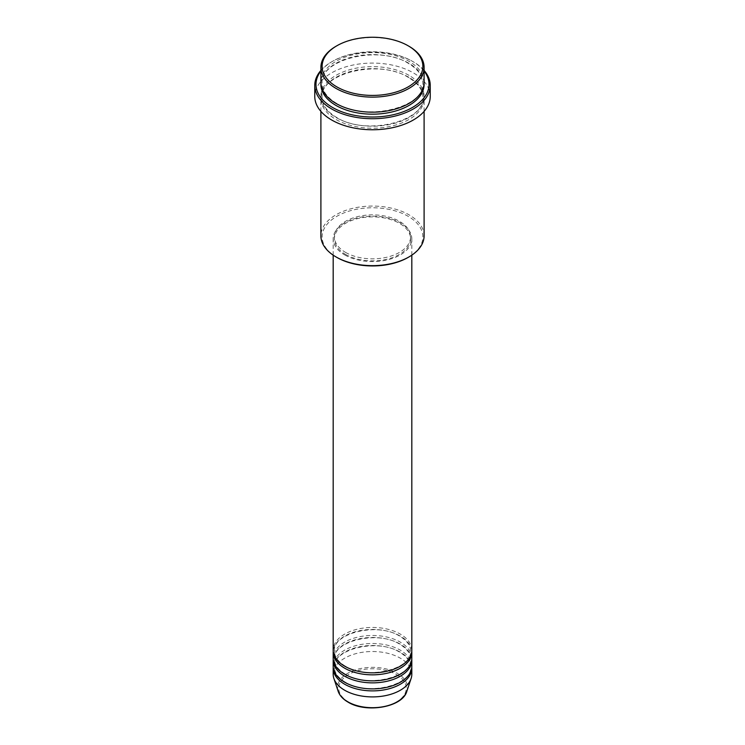 <?xml version="1.0" encoding="UTF-8"?>
<svg xmlns="http://www.w3.org/2000/svg" width="745" height="745" viewBox="0 0 745 745"><rect width="100%" height="100%" fill="white"/><g stroke="black" fill="none" stroke-linecap="round" stroke-linejoin="round"><path stroke-width="0.56" stroke-dasharray="3.73 2.79" d="M411.817 650.143A39.317 22.695 0 0 0 400.298 634.088A39.317 22.695 0 0 0 357.451 629.171A39.317 22.695 0 0 0 333.183 650.143M411.771 651.139A39.317 22.695 0 0 0 400.298 636.1A39.317 22.695 0 0 0 358.261 630.987A39.317 22.695 0 0 0 333.229 651.139M411.817 658.161A39.317 22.695 0 0 0 400.298 642.115A39.317 22.695 0 0 0 357.451 637.198A39.317 22.695 0 0 0 333.183 658.161M411.771 659.167A39.317 22.695 0 0 0 400.298 644.118A39.317 22.695 0 0 0 358.261 639.014A39.317 22.695 0 0 0 333.229 659.167M411.817 666.188A39.317 22.695 0 0 0 400.298 650.143A39.317 22.695 0 0 0 357.451 645.217A39.317 22.695 0 0 0 333.183 666.188M411.771 667.194A39.317 22.695 0 0 0 400.298 652.145A39.317 22.695 0 0 0 358.261 647.042A39.317 22.695 0 0 0 333.229 667.194M336.88 257.425A50.371 29.083 180 0 1 336.88 216.292A50.371 29.083 180 0 1 408.12 216.292A50.371 29.083 180 0 1 408.12 257.425M424.101 235.858A51.601 29.791 0 0 0 408.986 214.793A51.601 29.791 0 0 0 352.757 208.33A51.601 29.791 0 0 0 320.899 235.858M424.101 71.082A56.518 32.631 0 0 0 412.46 61.314L413.326 61.816A57.738 33.339 180 0 1 424.101 70.43M424.101 82.378A51.601 29.791 0 0 0 408.986 61.314A51.601 29.791 0 0 0 352.757 54.86A51.601 29.791 0 0 0 320.899 82.378M408.986 77.368A51.601 29.791 0 0 0 352.757 70.905A51.601 29.791 0 0 0 320.899 98.433A51.601 29.791 0 0 0 336.014 119.498A51.601 29.791 0 0 0 392.243 125.952A51.601 29.791 0 0 0 424.101 98.433A51.601 29.791 0 0 0 408.986 77.368M344.702 254.911A39.317 22.695 0 0 0 387.549 259.837A39.317 22.695 0 0 0 411.817 238.866A39.317 22.695 0 0 0 400.298 222.82A39.317 22.695 0 0 0 357.451 217.894A39.317 22.695 0 0 0 333.183 238.866A39.317 22.695 0 0 0 344.702 254.911M345.568 254.417A38.088 21.987 0 0 0 387.074 259.176A38.088 21.987 0 0 0 410.588 238.866A38.088 21.987 0 0 0 399.432 223.314A38.088 21.987 0 0 0 357.926 218.555A38.088 21.987 0 0 0 334.412 238.866A38.088 21.987 0 0 0 345.568 254.417M345.568 252.406A38.088 21.987 0 0 0 387.074 257.174A38.088 21.987 0 0 0 410.588 236.863A38.088 21.987 0 0 0 399.432 221.312A38.088 21.987 0 0 0 357.926 216.544A38.088 21.987 0 0 0 334.412 236.863A38.088 21.987 0 0 0 345.568 252.406M430.238 96.422A57.738 33.339 0 0 0 413.326 72.852A57.738 33.339 0 0 0 350.401 65.625A57.738 33.339 0 0 0 314.762 96.422M411.817 674.216A39.317 22.695 0 0 0 400.298 658.161A39.317 22.695 0 0 0 357.451 653.244A39.317 22.695 0 0 0 333.183 674.216M336.014 46.274A51.601 29.791 180 0 1 408.986 46.274M320.899 70.43A57.738 33.339 180 0 1 331.674 61.816A57.738 33.339 180 0 1 413.326 61.816L412.46 61.314A56.518 32.631 0 0 0 332.54 61.314A56.518 32.631 0 0 0 320.899 71.082M396.377 674.476A33.758 19.491 180 0 1 396.377 702.041A33.758 19.491 180 0 1 348.623 702.041A33.758 19.491 180 0 1 348.623 674.476A33.758 19.491 180 0 1 396.377 674.476M406.817 691.341A34.95 20.18 0 0 0 397.215 673.247A34.95 20.18 0 0 0 356.11 669.69A34.95 20.18 0 0 0 338.183 691.341M320.927 83.384A51.601 29.791 180 0 1 353.558 56.676A51.601 29.791 180 0 1 408.986 63.325A51.601 29.791 180 0 1 424.073 83.384M408.986 75.357A51.601 29.791 0 0 0 336.014 75.357A51.601 29.791 0 0 0 336.014 117.487A51.601 29.791 0 0 0 408.986 117.487A51.601 29.791 0 0 0 408.986 75.357M345.317 666.132C338.118 661.784 334.486 656.792 334.412 651.139C332.196 633.287 377.79 621.879 399.683 636.156C406.882 640.504 410.514 645.496 410.588 651.139C412.804 668.991 367.211 680.399 345.317 666.132M345.317 674.15C338.118 669.811 334.486 664.819 334.412 659.167C332.196 641.315 377.79 629.907 399.683 644.183C406.882 648.523 410.514 653.523 410.588 659.167C412.804 677.019 367.211 688.427 345.317 674.15M345.317 682.178C338.118 677.838 334.486 672.837 334.412 667.194C332.196 649.342 377.79 637.934 399.683 652.21C406.882 656.55 410.514 661.541 410.588 667.194C412.804 685.046 367.211 696.454 345.317 682.178M336.628 103.387C327.083 97.651 322.25 90.983 322.129 83.384C319.354 59.442 379.447 44.588 408.372 63.381C417.917 69.117 422.75 75.785 422.871 83.384C425.646 107.327 365.553 122.18 336.628 103.387M408.372 77.424C379.447 58.632 319.354 73.485 322.129 97.427C322.25 105.026 327.083 111.694 336.628 117.431C365.553 136.223 425.646 121.37 422.871 97.427C422.75 89.828 417.917 83.161 408.372 77.424M411.817 255.153L411.817 238.866M410.588 238.866L410.588 236.863M424.101 111.387L424.101 98.433M320.899 111.387L320.899 98.433M334.412 238.866L334.412 236.863M333.183 255.153L333.183 238.866M332.54 61.314L331.674 61.816"/><path stroke-width="1.12" d="M333.183 255.153L333.183 650.143A39.317 22.695 0 0 0 344.702 666.188A39.317 22.695 0 0 0 387.549 671.105A39.317 22.695 0 0 0 411.817 650.143L411.817 255.153M333.229 651.139A39.317 22.695 0 0 0 333.183 652.145A39.317 22.695 0 0 0 344.702 668.2A39.317 22.695 0 0 0 387.549 673.117A39.317 22.695 0 0 0 411.817 652.145A39.317 22.695 0 0 0 411.771 651.139M333.183 652.145L333.183 658.161A39.317 22.695 0 0 0 344.702 674.216A39.317 22.695 0 0 0 387.549 679.133A39.317 22.695 0 0 0 411.817 658.161L411.817 652.145M333.229 659.167A39.317 22.695 0 0 0 333.183 660.172A39.317 22.695 0 0 0 344.702 676.218A39.317 22.695 0 0 0 387.549 681.144A39.317 22.695 0 0 0 411.817 660.172A39.317 22.695 0 0 0 411.771 659.167M333.183 660.172L333.183 666.188A39.317 22.695 0 0 0 344.702 682.243A39.317 22.695 0 0 0 387.549 687.16A39.317 22.695 0 0 0 411.817 666.188L411.817 660.172M333.229 667.194A39.317 22.695 0 0 0 333.183 668.2A39.317 22.695 0 0 0 344.702 684.245A39.317 22.695 0 0 0 387.549 689.162A39.317 22.695 0 0 0 411.817 668.2A39.317 22.695 0 0 0 411.771 667.194M336.88 86.895A50.371 29.083 0 0 0 408.12 86.895A50.371 29.083 0 0 0 408.12 45.771L408.986 46.274A51.601 29.791 180 0 1 424.101 67.339A51.601 29.791 180 0 1 392.243 94.857A51.601 29.791 180 0 1 336.014 88.404A51.601 29.791 180 0 1 320.899 67.339A51.601 29.791 180 0 1 336.014 46.274L336.88 45.771A50.371 29.083 0 0 0 336.88 86.895M408.986 256.923L408.12 257.425A50.371 29.083 180 0 1 336.88 257.425L336.014 256.923A51.601 29.791 0 0 0 408.986 256.923A51.601 29.791 0 0 0 424.101 235.858L424.101 111.387M320.899 71.082A56.518 32.631 0 0 0 332.54 107.457A56.518 32.631 0 0 0 404.535 111.266A56.518 32.631 0 0 0 424.101 71.082M424.101 70.43A57.738 33.339 180 0 1 430.238 85.386A57.738 33.339 180 0 1 394.599 116.192A57.738 33.339 180 0 1 331.674 108.966A57.738 33.339 180 0 1 314.762 85.386A57.738 33.339 180 0 1 320.899 70.43M320.899 67.339L320.899 82.378A51.601 29.791 0 0 0 336.014 103.443A51.601 29.791 0 0 0 392.243 109.906A51.601 29.791 0 0 0 424.101 82.378L424.101 67.339M314.762 85.386L314.762 96.422A57.738 33.339 0 0 0 331.674 120.001A57.738 33.339 0 0 0 394.599 127.227A57.738 33.339 0 0 0 430.238 96.422L430.238 85.386M333.183 668.2L333.183 674.216A39.317 22.695 0 0 0 333.9 678.518A39.317 22.695 0 0 0 344.702 690.261A39.317 22.695 0 0 0 384.02 695.914A39.317 22.695 0 0 0 411.1 678.518A39.317 22.695 0 0 0 411.817 674.216L411.817 668.2M408.986 46.274L408.12 45.771A50.371 29.083 0 0 0 336.88 45.771M320.899 111.387L320.899 235.858A51.601 29.791 0 0 0 336.014 256.923L336.88 257.425M347.785 701.781A34.95 20.18 0 0 0 382.744 706.809A34.95 20.18 0 0 0 406.817 691.341C402.626 707.238 366.14 713.496 348.008 702.097C342.951 699.164 339.673 695.569 338.183 691.341A34.95 20.18 0 0 0 347.785 701.781M424.073 83.384A51.601 29.791 180 0 1 393.043 111.713A51.601 29.791 180 0 1 336.014 105.455A51.601 29.791 180 0 1 320.927 83.384M406.817 691.341L411.1 678.518M338.183 691.341L333.9 678.518"/></g></svg>

